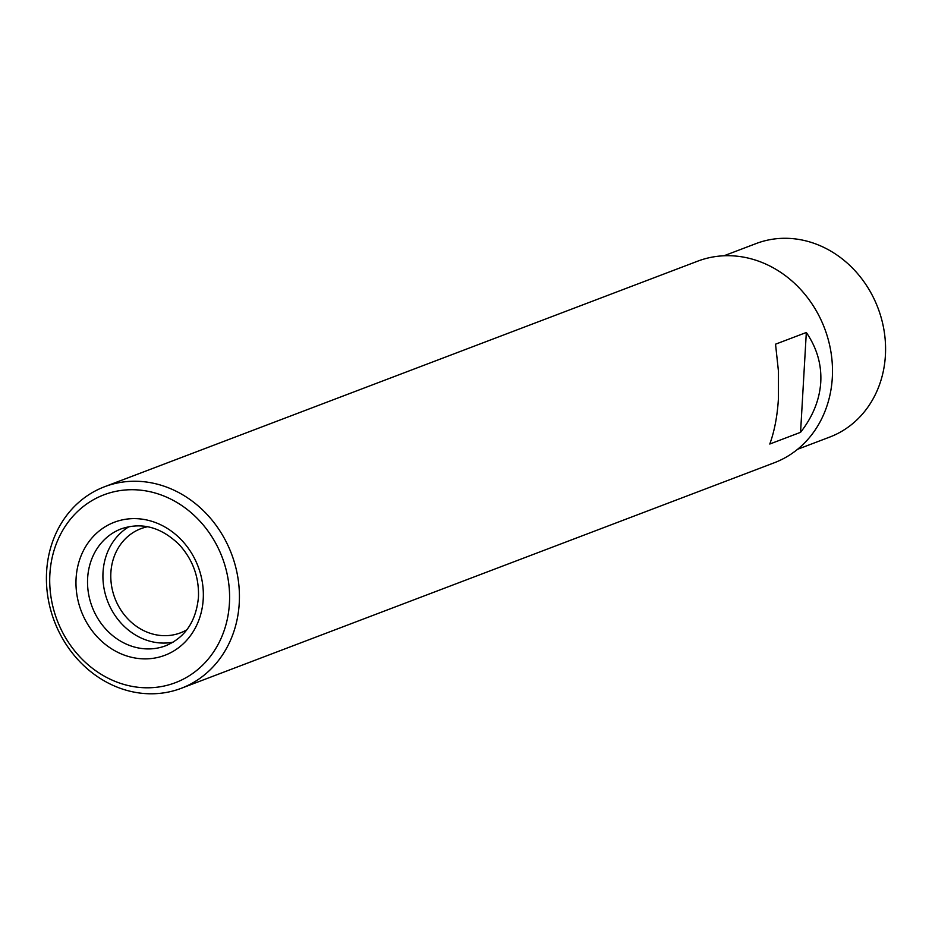 <?xml version="1.0" encoding="UTF-8"?>
<svg xmlns="http://www.w3.org/2000/svg" width="932" height="932" viewBox="0 0 932 932"><rect width="100%" height="100%" fill="white"/><g stroke="black" fill="none" stroke-linecap="round" stroke-linejoin="round"><path stroke-width="1.4" d="M46.6 571.77A107.832 94.761 69.2 0 1 104.594 486.725A107.832 94.761 69.2 0 1 239.244 603.26A107.832 94.761 69.2 0 1 181.251 688.305A107.832 94.761 69.2 0 1 46.6 571.77M775.541 344.188L778.465 371.414L778.453 398.197C777.393 415.847 774.504 431.12 769.785 444.028L800.565 432.32C812.89 416.522 819.636 399.781 820.766 382.097C821.674 364.424 816.851 347.881 806.32 332.491L775.541 344.188M181.251 688.305L774.317 462.75A107.832 94.761 -110.8 0 0 832.311 377.705A107.832 94.761 -110.8 0 0 697.66 261.181L104.594 486.725M797.582 449.294L829.725 437.073A103.522 90.975 -110.8 0 0 885.4 355.43A103.522 90.975 -110.8 0 0 756.132 243.555L723.989 255.776M49.885 574.077A100.493 88.319 69.2 0 1 189.429 511.26A100.493 88.319 69.2 0 1 179.643 680.919A100.493 88.319 69.2 0 1 49.885 574.077M800.565 432.32L806.32 332.491M129.14 526.615A62.537 54.965 -110.8 0 0 107.518 600.977A62.537 54.965 -110.8 0 0 173.084 642.183M147.675 526.72A55.71 48.965 -110.8 0 0 140.837 528.7A55.71 48.965 -110.8 0 0 114.881 598.181A55.71 48.965 -110.8 0 0 180.447 632.851A55.71 48.965 -110.8 0 0 186.866 629.776M203.223 599.148A71.17 62.549 -110.8 0 0 111.327 523.493A71.17 62.549 -110.8 0 0 104.407 643.628A71.17 62.549 -110.8 0 0 203.223 599.148M121.265 528.84A62.537 54.965 -110.8 0 0 92.128 606.825A62.537 54.965 -110.8 0 0 165.733 645.748C185.188 637.535 196.104 621.341 198.458 597.191C199.192 577.106 192.784 559.596 179.247 544.661C161.236 527.174 141.909 521.897 121.265 528.84"/></g></svg>
